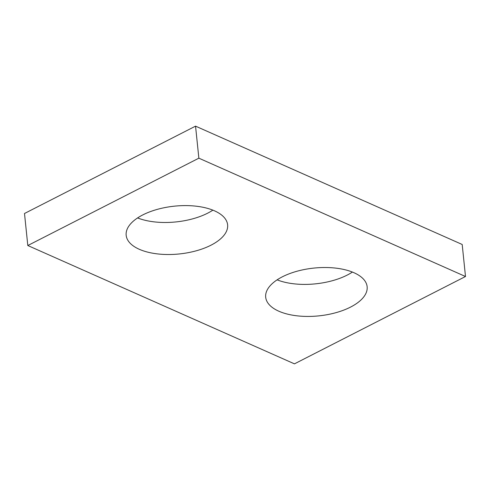 <?xml version="1.0" encoding="UTF-8"?>
<svg xmlns="http://www.w3.org/2000/svg" width="490" height="490" viewBox="0 0 490 490"><rect width="100%" height="100%" fill="white"/><g stroke="black" fill="none" stroke-linecap="round" stroke-linejoin="round"><path stroke-width="0.73" d="M27.808 245.521L294.453 363.856L465.5 276.507L198.86 158.178L27.808 245.521L24.5 213.493L195.547 126.144L198.86 158.178M195.547 126.144L462.193 244.479L465.5 276.507M352.402 272.066A50.997 24.022 -5.9 0 1 347.214 275.08A50.997 24.022 -5.9 0 1 277.12 279.851M212.881 210.149A50.997 24.022 -5.9 0 1 207.686 213.162A50.997 24.022 -5.9 0 1 137.598 217.934M350.522 307.108A50.997 24.022 174.1 0 0 367.145 286.73A50.997 24.022 174.1 0 0 313.949 268.079A50.997 24.022 174.1 0 0 265.69 297.216A50.997 24.022 174.1 0 0 296.971 315.817A50.997 24.022 174.1 0 0 350.522 307.108M211 245.19A50.997 24.022 174.1 0 0 227.617 224.812A50.997 24.022 174.1 0 0 174.428 206.161A50.997 24.022 174.1 0 0 126.169 235.298A50.997 24.022 174.1 0 0 157.449 253.9A50.997 24.022 174.1 0 0 211 245.19"/></g></svg>
